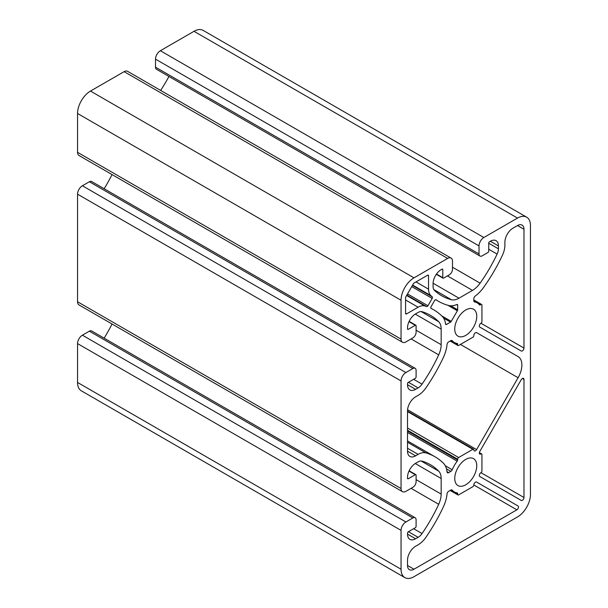 <?xml version="1.0" encoding="UTF-8"?>
<svg xmlns="http://www.w3.org/2000/svg" width="608" height="608" viewBox="0 0 608 608"><rect width="100%" height="100%" fill="white"/><g stroke="black" fill="none" stroke-linecap="round" stroke-linejoin="round"><path stroke-width="0.91" d="M448.643 341.894A2.288 1.322 120 0 0 447.04 344.485A27.451 15.846 -60 0 1 443.316 357.572A123.53 71.318 -60 0 1 425.942 387.836A18.301 10.564 -60 0 1 418.129 395.367L415.614 396.826A11.438 6.604 120 0 0 407.52 410.833L407.52 451.182A11.438 6.604 120 0 0 409.891 456.418A11.438 6.604 120 0 0 415.614 455.848L418.129 454.389A18.301 10.564 -60 0 1 425.942 452.914A123.53 71.318 -60 0 1 434.994 456.79A123.53 71.318 -60 0 1 443.316 463.114A27.451 15.846 -60 0 1 447.04 471.899A2.288 1.322 120 0 0 447.503 472.75A2.288 1.322 120 0 0 448.643 472.636L450.84 471.367A2.288 1.322 120 0 0 452.2 469.741A22.876 13.209 -60 0 1 457.208 461.176A1.376 0.79 120 0 0 457.664 459.96L457.664 459.207A1.376 0.79 -60 0 1 458.637 457.528L472.872 449.312A1.376 0.79 -60 0 1 473.556 449.244A1.376 0.79 -60 0 1 473.845 449.874A2.288 1.322 120 0 0 474.316 450.931A2.288 1.322 120 0 0 476.604 449.608L518.1 377.728A18.301 10.564 120 0 0 518.1 356.6L476.604 332.637A2.288 1.322 120 0 0 474.84 333.252A2.288 1.322 120 0 0 473.845 335.555L473.845 335.563A1.376 0.79 -60 0 1 472.872 337.242L458.637 345.466A1.376 0.79 -60 0 1 457.953 345.534A1.376 0.79 -60 0 1 457.664 344.903L457.664 344.158A1.376 0.79 120 0 0 457.383 343.528A1.376 0.79 120 0 0 457.208 343.467A22.876 13.209 -60 0 1 454.313 342.486A22.876 13.209 -60 0 1 452.2 340.693A2.288 1.322 120 0 0 451.987 340.51A2.288 1.322 120 0 0 450.84 340.624L448.643 341.894M479.963 256.036L156.461 69.259A4.575 2.645 -60 0 1 155.511 67.169L155.511 59.136A6.863 3.96 -60 0 1 160.36 50.73L194.005 31.304A18.301 10.564 -60 0 1 203.156 30.4L526.665 217.178A18.301 10.564 -60 0 1 530.457 225.553L530.457 494.509A18.301 10.564 -60 0 1 517.514 516.929L413.995 576.696A18.301 10.564 -60 0 1 404.844 577.6A18.301 10.564 -60 0 1 401.052 569.225L401.052 530.374A6.863 3.96 -60 0 1 405.908 521.968L412.862 517.955A4.575 2.645 -60 0 1 415.15 517.727A4.575 2.645 -60 0 1 416.092 519.817L416.092 526.361A1.14 0.661 -60 0 1 415.287 527.759L408.333 531.772A1.14 0.661 120 0 0 407.52 533.178L407.52 534.105A11.438 6.604 120 0 0 409.891 539.342A11.438 6.604 120 0 0 415.614 538.779L418.129 537.32A9.15 5.282 120 0 0 422.036 533.55A114.38 66.036 120 0 0 438.702 504.29A18.301 10.564 120 0 0 441.165 494.099L441.165 478.488A18.301 10.564 120 0 0 438.702 471.139A114.38 66.036 120 0 0 430.418 464.717A114.38 66.036 120 0 0 422.036 461.122A9.15 5.282 120 0 0 418.129 461.867L415.614 463.319A11.438 6.604 120 0 0 407.52 477.326L407.52 478.26A1.14 0.661 120 0 0 407.763 478.785A1.14 0.661 120 0 0 408.333 478.732L415.287 474.711A1.14 0.661 -60 0 1 415.857 474.658A1.14 0.661 -60 0 1 416.092 475.182L416.092 481.718A4.575 2.645 -60 0 1 412.862 487.32L405.908 491.332A6.863 3.96 -60 0 1 402.473 491.674A6.863 3.96 -60 0 1 401.052 488.536L401.052 380.95A6.863 3.96 -60 0 1 405.908 372.544L412.862 368.532A4.575 2.645 -60 0 1 415.15 368.304A4.575 2.645 -60 0 1 416.092 370.401L416.092 376.937A1.14 0.661 -60 0 1 415.287 378.336L408.333 382.348A1.14 0.661 120 0 0 407.52 383.754L407.52 384.689A11.438 6.604 120 0 0 409.891 389.926A11.438 6.604 120 0 0 415.614 389.356L418.129 387.896A9.15 5.282 120 0 0 422.036 384.134A114.38 66.036 120 0 0 438.702 354.867A18.301 10.564 120 0 0 441.165 344.675L441.165 329.065A18.301 10.564 120 0 0 438.702 321.716A114.38 66.036 120 0 0 430.418 315.294A114.38 66.036 120 0 0 422.036 311.699A9.15 5.282 120 0 0 418.129 312.444L415.614 313.895A11.438 6.604 120 0 0 407.52 327.902L407.52 328.837A1.14 0.661 120 0 0 407.763 329.361A1.14 0.661 120 0 0 408.333 329.308L415.287 325.288A1.14 0.661 -60 0 1 415.857 325.234A1.14 0.661 -60 0 1 416.092 325.759L416.092 332.295A4.575 2.645 -60 0 1 412.862 337.896L405.908 341.916A6.863 3.96 -60 0 1 402.473 342.251A6.863 3.96 -60 0 1 401.052 339.112L401.052 300.261A18.301 10.564 -60 0 1 413.995 277.848L447.64 258.423A6.863 3.96 -60 0 1 451.068 258.088A6.863 3.96 -60 0 1 452.489 261.227L452.489 269.26A4.575 2.645 -60 0 1 449.251 274.862L443.597 278.13A1.14 0.661 -60 0 1 443.019 278.183A1.14 0.661 -60 0 1 442.784 277.666L442.784 269.633A1.14 0.661 120 0 0 442.548 269.108A1.14 0.661 120 0 0 441.978 269.162L441.165 269.633A11.438 6.604 120 0 0 433.078 283.64L433.078 286.55A9.15 5.282 120 0 0 434.393 290.305A114.38 66.036 120 0 0 441.689 295.769A114.38 66.036 120 0 0 451.402 299.729A18.301 10.564 120 0 0 458.994 298.186L472.507 290.388A18.301 10.564 120 0 0 480.107 283.153A114.38 66.036 120 0 0 497.116 254.091A9.15 5.282 120 0 0 498.431 248.824L498.431 245.913A11.438 6.604 120 0 0 496.06 240.677A11.438 6.604 120 0 0 490.337 241.239L489.531 241.71A1.14 0.661 120 0 0 488.726 243.109L488.726 251.142A1.14 0.661 -60 0 1 487.912 252.54L482.25 255.808A4.575 2.645 -60 0 1 479.963 256.036A4.575 2.645 -60 0 1 479.02 253.939L479.02 245.913A6.863 3.96 -60 0 1 483.869 237.508L517.514 218.082A18.301 10.564 -60 0 1 526.665 217.178M454.754 478.45A15.557 8.983 -60 0 1 461.54 462.794A15.557 8.983 -60 0 1 473.533 458.63A15.557 8.983 -60 0 1 473.533 476.588A15.557 8.983 -60 0 1 457.976 485.572A15.557 8.983 -60 0 1 454.754 478.45M454.754 329.027A15.557 8.983 -60 0 1 461.54 313.371A15.557 8.983 -60 0 1 473.533 309.206A15.557 8.983 -60 0 1 473.533 327.165A15.557 8.983 -60 0 1 457.976 336.148A15.557 8.983 -60 0 1 454.754 329.027M446.523 324.444L450.566 322.111A1.376 0.79 120 0 0 451.25 321.381L457.383 310.764A1.376 0.79 120 0 0 457.664 309.806L457.664 305.14A1.376 0.79 120 0 0 457.383 304.509A1.376 0.79 120 0 0 456.813 304.517A24.708 14.265 -60 0 1 448.742 305.497A120.779 69.738 -60 0 1 438.49 301.317A120.779 69.738 -60 0 1 436.012 299.767A1.376 0.79 120 0 0 435.989 299.744A1.376 0.79 120 0 0 434.614 300.534L431.011 306.774A1.376 0.79 120 0 0 431.011 308.362A1.376 0.79 120 0 0 431.042 308.378A120.779 69.738 -60 0 1 433.618 309.746A120.779 69.738 -60 0 1 442.366 316.532A24.708 14.265 -60 0 1 445.558 324.018A1.376 0.79 120 0 0 445.839 324.505A1.376 0.79 120 0 0 446.523 324.444L445.542 323.874M424.772 305.953A120.779 69.738 -60 0 1 426.664 306.561A1.376 0.79 120 0 0 427.956 305.733L432.182 298.414A1.376 0.79 120 0 0 432.25 296.879A120.779 69.738 -60 0 1 430.776 295.541A15.557 8.983 -60 0 1 428.549 289.165L428.549 275.796A1.376 0.79 120 0 0 428.268 275.166A1.376 0.79 120 0 0 427.576 275.234L414.071 283.032A1.376 0.79 120 0 0 413.387 283.761L405.863 296.78A1.376 0.79 120 0 0 405.582 297.738L405.582 313.34A1.376 0.79 120 0 0 405.863 313.964A1.376 0.79 120 0 0 406.554 313.895L418.129 307.215A15.557 8.983 -60 0 1 424.772 305.953L406.623 295.473M512.985 228.167L517.514 225.553A9.15 5.282 -60 0 1 522.09 225.097A9.15 5.282 -60 0 1 523.982 229.284L523.982 348.088A2.288 1.322 -60 0 1 522.986 350.39A2.288 1.322 -60 0 1 521.223 351.006L479.803 327.089A2.288 1.322 -60 0 1 479.454 325.257A2.288 1.322 -60 0 1 480.951 323.243L480.958 323.236A1.376 0.79 120 0 0 481.931 321.556L481.931 305.117A1.376 0.79 120 0 0 481.642 304.494A1.376 0.79 120 0 0 480.958 304.562L480.312 304.935A1.376 0.79 -60 0 1 479.628 305.003A1.376 0.79 -60 0 1 479.484 304.882A22.876 13.209 120 0 0 477.189 302.868A22.876 13.209 120 0 0 474.574 301.925A2.288 1.322 -60 0 1 474.316 301.834A2.288 1.322 -60 0 1 473.845 300.785L473.845 298.718A2.288 1.322 -60 0 1 475.236 296.066A27.451 15.846 120 0 0 483.907 287.006A123.53 71.318 120 0 0 502.276 255.618A18.301 10.564 120 0 0 504.898 245.085L504.898 242.174A11.438 6.604 -60 0 1 512.985 228.167M523.982 497.511L523.982 379.445A2.288 1.322 120 0 0 523.511 378.396A2.288 1.322 120 0 0 521.223 379.719L479.803 451.455A2.288 1.322 120 0 0 479.803 454.1A2.288 1.322 120 0 0 480.951 453.986A1.376 0.79 -60 0 1 481.642 453.91A1.376 0.79 -60 0 1 481.931 454.541L481.931 470.98A1.376 0.79 -60 0 1 480.958 472.659L480.951 472.667A2.288 1.322 120 0 0 479.454 474.681A2.288 1.322 120 0 0 479.803 476.512L521.223 500.43A2.288 1.322 120 0 0 522.986 499.814A2.288 1.322 120 0 0 523.982 497.511L480.951 472.667M480.951 453.986L479.332 453.051L480.958 453.978M448.643 491.317A2.288 1.322 120 0 0 447.04 493.909A27.451 15.846 -60 0 1 443.316 506.996A123.53 71.318 -60 0 1 425.942 537.259A18.301 10.564 -60 0 1 418.129 544.791L415.614 546.25A11.438 6.604 120 0 0 407.52 560.257L407.52 565.486A9.15 5.282 120 0 0 409.42 569.673A9.15 5.282 120 0 0 413.995 569.225L516.876 509.823A2.288 1.322 120 0 0 518.373 507.809A2.288 1.322 120 0 0 518.024 505.97L476.604 482.06A2.288 1.322 120 0 0 474.84 482.676A2.288 1.322 120 0 0 473.845 484.979A1.376 0.79 -60 0 1 472.872 486.666L458.637 494.882A1.376 0.79 -60 0 1 457.953 494.95A1.376 0.79 -60 0 1 457.664 494.327L457.664 493.574A1.376 0.79 120 0 0 457.383 492.951A1.376 0.79 120 0 0 457.208 492.89A22.876 13.209 -60 0 1 454.313 491.91A22.876 13.209 -60 0 1 452.2 490.116A2.288 1.322 120 0 0 451.987 489.934A2.288 1.322 120 0 0 450.84 490.048L448.643 491.317M404.844 577.6L81.335 390.822A18.301 10.564 -60 0 1 77.543 382.447L77.543 343.596A6.863 3.96 -60 0 1 82.399 335.19L89.353 331.178A4.575 2.645 -60 0 1 91.641 330.95L415.15 517.727M104.135 338.162A114.38 66.036 120 0 0 112.054 324.003M402.473 491.674L78.964 304.904A6.863 3.96 -60 0 1 77.543 301.758L77.543 194.172A6.863 3.96 -60 0 1 82.399 185.767L89.353 181.754A4.575 2.645 -60 0 1 91.641 181.526L415.15 368.304M104.135 188.746A114.38 66.036 120 0 0 112.054 174.587M402.473 342.251L78.964 155.481A6.863 3.96 -60 0 1 77.543 152.334L77.543 113.491A18.301 10.564 -60 0 1 90.486 91.071L124.131 71.653A6.863 3.96 -60 0 1 127.558 71.311L451.068 258.088M160.649 90.417A114.38 66.036 120 0 0 168.956 76.479M518.024 505.97L476.573 482.045M518.1 356.6L476.573 332.622L518.1 356.6M479.02 245.913L155.511 59.136M483.869 237.508L160.36 50.73M517.514 218.082L194.005 31.304M479.02 253.939L155.511 67.169M415.614 455.848L407.52 451.182M451.25 321.381L441.704 315.871M450.566 322.111L443.604 318.09M457.383 310.764L447.83 305.246M457.664 309.806L450.703 305.786M457.664 305.14L456.684 304.578M418.129 307.215L405.582 299.964M406.554 313.895L405.582 313.34M413.995 569.225L407.52 565.486M516.876 509.823L473.845 484.979M457.664 494.327L450.551 490.215M457.664 493.574L456.046 492.647M452.2 490.116L451.721 489.843M523.982 379.445L522.371 378.51M452.2 340.693L451.721 340.419M427.956 305.733L407.512 293.93M426.664 306.561L406.828 295.116M432.182 298.414L411.738 286.611M432.25 296.879L412.422 285.426M430.776 295.541L412.627 285.068M428.549 289.165L416.001 281.922M428.549 275.796L427.576 275.234M523.982 229.284L517.514 225.553M523.982 348.088L480.951 323.243M480.958 304.562L473.845 300.451M480.312 304.935L478.694 304M474.574 301.925L474.103 301.652M498.431 245.913L490.337 241.239M498.431 248.824L488.726 243.223M497.116 254.091L488.726 249.242M480.107 283.153L452.489 267.208M472.507 290.388L447.442 275.91M458.994 298.186L433.086 283.229M451.402 299.729L433.8 289.568M442.784 269.633L441.978 269.162M442.784 277.666L436.498 274.033M447.64 258.423L124.131 71.653M413.995 277.848L90.486 91.071M401.052 300.261L77.543 113.491M401.052 339.112L77.543 152.334M415.287 325.288L409.002 321.662M408.333 329.308L407.52 328.837M438.702 321.716L421.108 311.562M441.165 329.065L415.256 314.108M441.165 344.675L416.092 330.197M438.702 354.867L411.084 338.922M422.036 384.134L413.645 379.286M418.129 387.896L408.424 382.295M415.614 389.356L407.52 384.689M412.862 368.532L89.353 181.754M405.908 372.544L82.399 185.767M401.052 380.95L77.543 194.172M401.052 488.536L77.543 301.758M415.287 474.711L409.002 471.086M408.333 478.732L407.52 478.26M438.702 471.139L421.108 460.986M441.165 478.488L415.256 463.532M441.165 494.099L416.092 479.621M438.702 504.29L411.084 488.346M422.036 533.55L413.645 528.709M418.129 537.32L408.424 531.719M415.614 538.779L407.52 534.105M412.862 517.955L89.353 331.178M405.908 521.968L82.399 335.19M401.052 530.374L77.543 343.596M401.052 569.225L77.543 382.447M457.664 344.158L456.046 343.224M457.664 344.903L450.551 340.792M518.1 377.728L460.423 344.432M476.604 449.608L407.573 409.754M472.872 449.312L407.52 411.586M458.637 457.528L407.52 428.017M457.664 459.207L407.52 430.259M457.664 459.96L407.52 431.011M457.208 461.176L407.52 432.486M452.2 469.741L445.276 465.743M450.84 471.367L446.492 468.859M448.643 472.636L447.017 471.694M425.942 452.914L407.52 442.274M418.129 454.389L407.52 448.263M435.67 299.683L438.49 301.317M430.798 308.119L433.618 309.746M450.148 490.451L457.953 494.95M450.969 489.98L454.313 491.91M479.378 452.603L481.642 453.91M473.845 299.987L481.642 304.494M473.845 300.937L477.189 302.868M436.308 274.307L443.019 278.183M409.146 321.358L415.857 325.234M409.146 470.782L415.857 474.658M450.969 340.556L454.313 342.486M450.148 341.027L457.953 345.534M407.52 411.122L473.556 449.244M407.52 440.929L434.994 456.79"/></g></svg>
